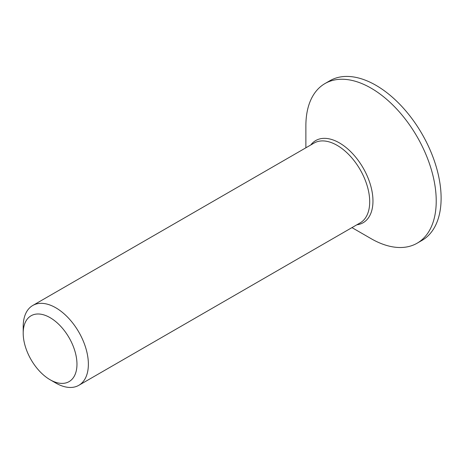 <?xml version="1.0" encoding="UTF-8"?>
<svg xmlns="http://www.w3.org/2000/svg" width="464" height="464" viewBox="0 0 464 464"><rect width="100%" height="100%" fill="white"/><g stroke="black" fill="none" stroke-linecap="round" stroke-linejoin="round"><path stroke-width="0.7" d="M50.083 379.738L55.784 383.026A46.081 26.605 -120 0 0 78.828 385.311A46.081 26.605 -120 0 0 85.892 348.383A46.081 26.605 -120 0 0 55.784 307.777A46.081 26.605 -120 0 0 32.747 305.492A46.081 26.605 -120 0 0 23.2 326.586L23.2 333.175A38.019 21.953 60 0 1 50.083 317.649A38.019 21.953 60 0 1 76.966 364.217A38.019 21.953 60 0 1 50.083 379.738A38.019 21.953 60 0 1 23.2 333.175M351.967 227.615L371.055 238.635A92.168 53.215 -120 0 0 417.136 243.2A92.168 53.215 -120 0 0 431.265 169.348A92.168 53.215 -120 0 0 371.055 88.131A92.168 53.215 -120 0 0 324.974 83.566A92.168 53.215 -120 0 0 305.88 125.756L305.88 147.796M417.136 243.2L422.025 240.381A92.168 53.215 -120 0 0 436.154 166.524A92.168 53.215 -120 0 0 375.944 85.306A92.168 53.215 -120 0 0 329.858 80.742L324.974 83.566M32.747 305.492L314.076 143.069A46.081 26.605 60 0 1 337.119 145.348A46.081 26.605 60 0 1 367.221 185.96A46.081 26.605 60 0 1 360.163 222.882L78.828 385.311M356.845 224.796A47.432 27.388 -120 0 0 371.722 189.846A47.432 27.388 -120 0 0 339.422 142.918A47.432 27.388 -120 0 0 310.764 144.977"/></g></svg>

